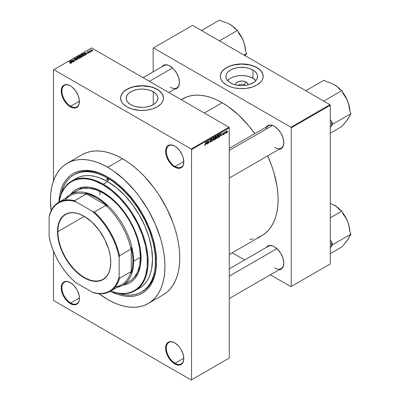 <?xml version="1.0" encoding="UTF-8"?>
<svg xmlns="http://www.w3.org/2000/svg" width="400" height="400" viewBox="0 0 400 400"><rect width="100%" height="100%" fill="white"/><g stroke="black" fill="none" stroke-linecap="round" stroke-linejoin="round"><path stroke-width="0.6" d="M174.89 146.195A12.385 7.15 -120 0 0 166.3 151.44A12.385 7.15 -120 0 0 175.055 166.51L174.72 167.095A12.86 7.425 60 0 1 165.625 151.345A12.86 7.425 60 0 1 174.72 146.095L171.24 144.885L169.665 144.95L167.16 146.395L165.8 149.4L165.8 153.495L167.16 158.065L169.665 162.41L171.24 164.285L174.72 167.095L178.2 168.305L179.77 168.24L182.28 166.795L183.12 165.465L183.81 161.845L183.12 157.425L182.28 155.125L179.77 150.78L176.495 147.32L174.72 146.095A12.86 7.425 60 0 1 183.81 161.845A12.86 7.425 60 0 1 174.72 167.095L175.055 166.51A12.385 7.15 60 0 1 166.965 155.6A12.385 7.15 60 0 1 168.865 145.675A12.385 7.15 60 0 1 174.89 146.195M174.89 342.965A12.385 7.15 -120 0 0 166.3 348.21A12.385 7.15 -120 0 0 175.055 363.28L174.72 363.86A12.86 7.425 60 0 1 165.625 348.115A12.86 7.425 60 0 1 174.72 342.865L171.24 341.655L168.29 342.225L167.16 343.165L165.8 346.165L165.8 350.26L167.16 354.83L168.29 357.075L171.24 361.055L172.945 362.635L176.495 364.685L179.77 365.01L181.15 364.5L183.12 362.23L183.81 358.61L183.12 354.195L181.15 349.65L179.77 347.55L178.2 345.67L174.72 342.865A12.86 7.425 60 0 1 183.81 358.61A12.86 7.425 60 0 1 174.72 363.86L175.055 363.28A12.385 7.15 60 0 1 166.965 352.365A12.385 7.15 60 0 1 168.865 342.445A12.385 7.15 60 0 1 174.89 342.965M70.49 282.69A12.385 7.15 -120 0 0 61.9 287.935A12.385 7.15 -120 0 0 70.655 303.005L70.32 303.59A12.86 7.425 60 0 1 61.23 287.84A12.86 7.425 60 0 1 70.32 282.59L66.84 281.38L63.89 281.95L62.76 282.89L61.4 285.89L61.4 289.99L62.76 294.555L63.89 296.8L66.84 300.78L70.32 303.59L73.8 304.8L75.37 304.735L76.75 304.225L78.72 301.955L79.24 300.285L79.24 296.19L77.88 291.62L76.75 289.375L73.8 285.395L70.32 282.59A12.86 7.425 60 0 1 79.415 298.34A12.86 7.425 60 0 1 70.32 303.59L70.655 303.005A12.385 7.15 60 0 1 62.57 292.095A12.385 7.15 60 0 1 64.465 282.17A12.385 7.15 60 0 1 70.49 282.69M70.49 85.92A12.385 7.15 -120 0 0 61.9 91.17A12.385 7.15 -120 0 0 70.655 106.235L70.32 106.82A12.86 7.425 60 0 1 61.23 91.07A12.86 7.425 60 0 1 70.32 85.82L66.84 84.61L63.89 85.185L62.76 86.125L61.4 89.125L61.4 93.22L62.76 97.79L63.89 100.035L66.84 104.01L68.545 105.595L72.095 107.645L75.37 107.965L77.88 106.52L78.72 105.19L79.24 103.52L79.24 99.42L77.88 94.855L75.37 90.505L72.095 87.045L70.32 85.82A12.86 7.425 60 0 1 79.415 101.57A12.86 7.425 60 0 1 70.32 106.82L70.655 106.235A12.385 7.15 60 0 1 62.57 95.325A12.385 7.15 60 0 1 64.465 85.405A12.385 7.15 60 0 1 70.49 85.92M244.095 84.72A3.335 1.925 0 0 0 238.61 85.41A3.335 1.925 180 0 1 244.095 84.72L244.095 85.49L244.095 84.72A3.335 1.925 180 0 1 244.86 85.41A3.335 1.925 0 0 0 244.095 84.72L246.21 82.11L244.095 84.72M235.415 84.83A6.325 3.65 180 0 1 239.205 81.345A6.325 3.65 180 0 1 246.21 82.11L247.58 83.295L248.055 84.83A6.325 3.65 180 0 0 246.21 82.11L242.97 81.115L239.315 81.32L236.475 82.665L235.535 83.98L235.415 84.83M252.93 78.23A15.83 9.14 0 0 0 227.605 80.57L229.5 78.895L231.695 77.63L235.68 76.25L238.645 75.73L241.735 75.555L246.33 75.95L249.2 76.635L252.93 78.23L252.93 69.985L252.93 78.23A15.83 9.14 0 0 1 255.865 80.57L252.93 78.23M230.54 82.915A15.83 9.14 180 0 1 225.905 76.45A15.83 9.14 180 0 1 235.68 68.005A15.83 9.14 180 0 1 252.93 69.985L254.9 71.37L256.885 73.795L257.49 75.555L257.265 78.235L256.36 79.95L253.975 82.25L249.2 84.51L244.825 85.415L241.735 85.59L235.68 84.895L232.94 84.05L229.5 82.25L227.11 79.95L226.21 78.235L225.98 75.555L226.585 73.795L227.775 72.14L230.54 69.985L234.275 68.39L238.645 67.485L244.825 67.485L249.2 68.39L252.93 69.985A15.83 9.14 180 0 1 257.565 76.45A15.83 9.14 180 0 1 247.795 84.895A15.83 9.14 180 0 1 230.54 82.915M263.165 76.37A21.43 12.375 0 0 0 256.89 67.7L256.89 67.545A21.43 12.375 180 0 1 263.17 76.295A21.43 12.375 180 0 1 249.935 87.725A21.43 12.375 180 0 1 226.58 85.045L229.83 86.585L233.535 87.725L239.635 88.61L245.915 88.43L251.84 87.205L256.89 85.045L260.635 82.13L262.245 79.885L263.065 77.505L262.755 73.88L260.635 70.46L258.305 68.445L255.33 66.73L251.84 65.38L245.915 64.16L241.735 63.92L237.555 64.16L231.635 65.38L226.58 67.545L223.915 69.42L221.935 71.56L220.405 75.08L220.405 77.505L221.225 79.885L222.835 82.13L226.58 85.045A21.43 12.375 180 0 1 220.305 76.295A21.43 12.375 180 0 1 233.535 64.865A21.43 12.375 180 0 1 256.89 67.545L256.89 67.7A21.43 12.375 0 0 0 233.595 65.005A21.43 12.375 0 0 0 220.305 76.37M130.86 104.69A15.83 9.14 180 0 1 126.22 98.225A15.83 9.14 180 0 1 135.995 89.78A15.83 9.14 180 0 1 153.245 91.765L153.245 104.69L149.515 106.285L145.14 107.19L142.05 107.365L135.995 106.67L133.255 105.825L129.815 104.025L127.425 101.725L126.525 100.01L126.295 97.33L127.425 94.73L128.89 93.15L132.01 91.16L135.995 89.78L138.965 89.26L142.05 89.085L146.65 89.48L150.845 90.625L154.29 92.43L156.68 94.73L157.58 96.445L157.885 98.225L157.2 100.88L156.015 102.535L153.245 104.69L153.245 91.765A15.83 9.14 180 0 1 157.885 98.225A15.83 9.14 180 0 1 148.11 106.67A15.83 9.14 180 0 1 130.86 104.69M163.485 98.15A21.43 12.375 0 0 0 157.205 89.475L157.205 89.32A21.43 12.375 180 0 1 163.485 98.07A21.43 12.375 180 0 1 150.255 109.5A21.43 12.375 180 0 1 126.9 106.82L131.95 108.985L139.95 110.385L146.235 110.205L152.155 108.985L157.205 106.82L160.955 103.905L162.56 101.66L163.38 99.285L163.07 95.655L161.855 93.335L158.62 90.22L153.96 87.78L150.255 86.64L142.05 85.695L135.83 86.23L131.95 87.16L128.455 88.505L124.23 91.195L122.25 93.335L121.03 95.655L120.62 98.07L121.545 101.66L123.15 103.905L126.9 106.82A21.43 12.375 180 0 1 120.62 98.07A21.43 12.375 180 0 1 133.85 86.64A21.43 12.375 180 0 1 157.205 89.32L157.205 89.475A21.43 12.375 0 0 0 133.915 86.78A21.43 12.375 0 0 0 120.62 98.15M229.275 148.36L268.275 125.84A12.86 7.425 60 0 1 274.54 126.385A12.86 7.425 -120 0 0 265.905 129.265M274.37 126.285L272.53 125.43L269.13 125.095L267.7 125.625L266.175 127.055A13.335 7.7 60 0 1 274.37 126.285L274.37 126.285A13.335 7.7 60 0 1 283.8 142.615L283.08 138.035L281.035 133.32L277.975 129.195L274.37 126.285M170.04 66.05L168.2 65.195L164.8 64.86L163.37 65.39L161.84 66.82A13.335 7.7 60 0 1 170.04 66.05L170.04 66.05A13.335 7.7 60 0 1 179.465 82.38L178.75 77.8L176.705 73.085L173.645 68.96L170.04 66.05M274.37 246.755L272.53 245.9L269.13 245.565L267.7 246.095L266.175 247.525A13.335 7.7 60 0 1 274.37 246.755L274.37 246.755A13.335 7.7 60 0 1 283.8 263.085L283.08 258.505L281.035 253.795L277.975 249.665L274.37 246.755M79.405 101.185L70.655 106.235L79.405 101.185M79.405 297.955L70.655 303.005L79.405 297.955M183.805 358.225L175.055 363.28L183.805 358.225M183.805 161.46L175.055 166.51L183.805 161.46M73.885 174.83A67.63 39.045 60 0 1 107.7 178.175L103.015 175.735L98.37 173.85L93.82 172.54L89.4 171.815L85.16 171.685L81.135 172.145L77.365 173.195L73.885 174.83L70.735 177.025L67.94 179.76L65.525 183.015L63.52 186.755L60.995 194.575A67.63 39.045 60 0 1 73.885 174.83L74.9 174.245A67.63 39.045 60 0 1 108.21 177.305A67.63 39.045 -120 0 0 74.395 174.545M107.7 177.01L117.23 183.595L126.39 192.09L134.83 202.175L142.23 213.46L148.305 225.51L152.815 237.865L155.595 250.045L156.535 261.59L155.595 272.05L154.43 276.745L152.815 281.02L150.765 284.84L148.305 288.165L145.45 290.96L142.23 293.205L138.68 294.87L134.83 295.945L130.72 296.415L126.39 296.28L121.875 295.54L117.23 294.2L110.38 291.245A69.06 39.87 60 0 0 156.535 261.59A69.06 39.87 60 0 0 107.7 177.01L107.7 177.01A69.06 39.87 60 0 0 58.945 202.155L59.81 194.745L60.975 190.05L62.585 185.77L64.635 181.955L67.1 178.63L69.955 175.835L73.175 173.59L76.725 171.925L80.57 170.85L84.685 170.38L89.015 170.515L93.525 171.255L98.175 172.595L107.7 177.01M82.035 154.725A80.965 46.745 -120 0 1 122.52 158.735L128.13 162.29L133.69 166.455L139.14 171.175L144.43 176.415L154.325 188.24L158.84 194.71L166.775 208.455L173.01 222.83L175.41 230.08L177.305 237.28L178.67 244.365L179.495 251.255L179.77 257.895L179.495 264.215L178.67 270.155L177.305 275.66L175.41 280.675L173.01 285.155L170.12 289.05L166.775 292.33L163 294.96A80.965 46.745 -120 0 0 175.41 230.08A80.965 46.745 -120 0 0 122.52 158.735L107.7 167.29A80.965 46.745 60 0 1 160.595 238.635A80.965 46.745 60 0 1 148.185 303.515A80.965 46.745 60 0 1 107.7 299.505A80.965 46.745 60 0 1 98.985 293.7L107.7 299.505L113.315 302.425L118.87 304.685L124.32 306.255L129.61 307.12L134.69 307.28L139.51 306.725L144.02 305.47L148.185 303.515L151.955 300.885L155.305 297.605L158.19 293.71L160.595 289.23L162.485 284.215L163.85 278.71L164.675 272.77L164.95 266.45L164.675 259.81L163.85 252.92L162.485 245.835L160.595 238.635L155.305 224.15L148.185 210.025L139.51 196.795L134.69 190.675L124.32 179.73L113.315 170.845L107.7 167.29L122.52 158.735L116.91 155.81L111.35 153.555L105.9 151.985L100.61 151.115L95.53 150.96L90.715 151.51L86.2 152.77L82.035 154.725L67.22 163.28A80.965 46.745 60 0 1 107.7 167.29L102.09 164.365L96.535 162.11L91.085 160.54L85.795 159.67L80.715 159.515L75.895 160.065L71.38 161.325L67.22 163.28L63.445 165.91L60.1 169.185L57.21 173.085L54.81 177.56L52.915 182.575L51.55 188.08L50.725 194.025L50.45 200.345L51.12 210.79A80.965 46.745 60 0 1 67.22 163.28M181.2 99.675L182.675 98.82A79.06 45.645 -120 0 1 222.205 102.74L227.685 106.21L238.43 114.885L248.555 125.575L254.775 133.635A79.06 45.645 -120 0 0 222.205 102.74L204.355 113.04L222.205 102.74L216.725 99.885L211.295 97.68L205.975 96.15L200.81 95.3L195.85 95.145L191.145 95.685L186.74 96.915L181.25 99.705M257.67 237.665L261.735 235.76A79.06 45.645 -120 0 0 267.635 155.905L271.505 165.325L273.85 172.405L277.035 186.35L277.84 193.085L278.105 199.565L277.84 205.735L277.035 211.54L275.7 216.915L273.85 221.81L271.505 226.185L268.685 229.99L265.415 233.19L261.735 235.76L229.275 254.495M229.275 268.83L268.275 246.31A12.86 7.425 60 0 1 274.54 246.855M143.07 77.66L163.945 65.605A12.86 7.425 60 0 1 170.21 66.15M229.275 358.03L229.275 127.82L191.555 149.595L191.555 379.805L229.275 358.03L191.22 380L53.82 300.67L53.48 300.09L53.48 251.2L53.48 300.09L53.82 300.67L191.22 380L229.275 358.03L229.275 127.82L228.94 127.235L191.22 149.01L53.82 69.685L91.535 47.905L228.94 127.235L229.275 127.82L191.555 149.595L191.555 379.805L229.275 358.03M225.665 133.015L225.45 133.53L225.665 133.015M225.205 132.045L224.59 134.025L224.59 132.045L224.805 132.235L225.265 131.725L224.805 132.235L224.59 132.045L224.59 134.025L225.205 132.045L224.93 131.885L225.205 132.045M224.195 133.865L223.98 134.375L224.195 133.865M223.395 133.3L223.175 133.11L222.85 133.585L223.555 133.645L223.57 134.365L222.75 134.94L222.6 134.57L223.075 134.645L223.425 134.205L222.67 133.91L222.925 133.005L223.57 132.94L223.395 133.3L223.61 133.14L223.115 132.86L222.63 133.705L223.43 134.14L223.14 134.615L222.6 134.57L223.125 134.905L222.605 134.605L223.125 134.905L223.64 133.965L222.915 133.665L223.12 133.14L223.395 133.3L223.125 133.14M220.655 135.485L221.12 133.305L221.805 135.63L221.58 135.76L221.395 135.055L220.655 135.485L221.395 135.055L221.58 135.76L221.805 135.63L221.12 133.305L220.655 135.485M217.55 138.125L216.88 137.975L216.755 136.74L217.16 135.695L217.935 135.245L218.34 135.805L218.22 137.21L217.55 138.125L218.165 137.355L218.375 136.255L217.55 135.33L216.725 137.24L216.935 138.05L217.55 138.125L216.765 137.67L217.55 138.125L216.935 138.05M214.03 140.155L213.36 140.01L213.235 138.775L213.74 137.6L214.415 137.28L214.82 137.84L214.7 139.245L214.03 140.155L214.645 139.385L214.855 138.285L214.03 137.365L213.2 139.275L213.415 140.085L214.03 140.155L213.245 139.705L214.03 140.155L213.415 140.085M205.58 144.125L205.16 145.275L204.785 145.345L204.63 144.82L204.845 144.575L205.03 145.02L205.32 144.705L205.58 142.275L205.58 144.125L205.365 142.4L205.335 144.65L205.105 144.99L204.63 144.735L204.76 145.315L205.095 145.315L205.58 144.125M206.205 143.825L206.67 141.645L207.355 143.975L207.13 144.105L206.945 143.4L206.205 143.825L206.945 143.4L207.13 144.105L207.355 143.975L206.67 141.645L206.205 143.825M207.815 141.53L207.6 143.835L207.6 141.11L207.83 140.98L208.73 142.64L208.945 140.335L208.945 143.055L208.715 143.19L207.815 141.53L208.715 143.19L208.945 143.055L208.945 140.335L208.73 142.64L207.83 140.98L207.6 141.11L207.815 143.71L207.815 141.53M211.06 139.925L210.635 139.64L210.235 140.38L211.26 140.585L211.235 141.425L210.735 142.055L210.135 142.13L209.955 141.59L210.58 141.82L211.12 141.1L210.055 140.67L210.385 139.52L210.89 139.23L211.23 139.485L211.06 139.925L211.275 139.765L210.63 139.325L210.02 140.425L211.12 141.05L210.685 141.77L209.955 141.59L210.665 142.095L209.96 141.69L210.665 142.095L211.335 140.92L211.01 140.46L210.3 140.55L210.635 139.64L211.06 139.925L210.635 139.64M213.06 137.96L212.175 141.19L211.54 138.835L211.765 138.705L212.27 140.82L213.06 137.96L212.27 140.82L211.765 138.705L211.54 138.835L212.385 141.07L212.1 140.905L212.385 141.07L213.06 137.96M215.83 136.36L216.38 136.46L216.44 138.24L215.16 139.465L215.16 136.745L215.83 136.36L215.16 136.745L215.16 139.465L215.825 139.085L215.55 138.925L215.825 139.085L216.48 137.91L216.185 137.41L216.415 136.705L215.83 136.36L216.415 136.705M219.285 134.365L219.965 134.405L220.09 135.715L219.705 136.74L218.68 137.435L218.68 134.71L219.285 134.365L218.68 134.71L218.68 137.435L219.31 137.07L219.035 136.91L219.31 137.07L220.12 135.225L219.62 134.22L219.285 134.365M227.165 131.53L226.855 132.655L226.17 132.93L225.975 132.06L226.285 131.13L226.845 130.8L227.14 131.205L227.165 131.53L226.565 130.87L225.97 132.24L226.565 132.92L225.995 132.59L226.565 132.92L227.165 131.53L226.925 131.39L227.165 131.53M227.685 131.85L227.47 132.36L227.685 131.85M53.48 69.88L53.48 180.87L53.48 69.88L53.82 69.685L191.22 149.01L191.555 149.595L191.22 149.01L228.94 127.235L91.535 47.905L53.48 69.88M91.63 51.355L91.08 51.285L91.63 51.355M90.16 52.2L89.61 52.13L90.16 52.2M86.435 54.355L85.915 53.84L86.655 53.41L87.77 53.58L84.505 52.745L86.21 54.48L86.435 54.355L85.915 53.84L86.655 53.41L87.77 53.58L84.505 52.745L86.435 54.355M81.13 54.66L81.13 55.565L81.13 54.66L81.54 55.855L82.825 56.22L83.805 55.795L83.56 55.16L82.435 54.575L81.18 54.63L80.9 55.29L82.275 56.145L83.545 56.055L83.8 55.495L83.165 54.88L81.13 54.66L80.845 55.065M77.61 56.69L77.61 57.6L77.61 56.69L78.02 57.885L79.17 58.245L80.185 57.97L80.14 57.3L78.915 56.61L77.715 56.635L77.38 57.325L78.755 58.18L80.025 58.09L80.28 57.525L79.645 56.915L77.61 56.69L77.32 57.095M76.665 60.03L76.65 59.25L76.65 60.04L76.65 59.25L74.465 59.48L74.49 58.81L75.555 58.69L74.205 58.655L74.205 59.36L74.205 58.655L74.24 59.38L76.44 59.375L76.405 60.14L76.405 59.86L75.16 59.98L76.665 60.03L76.96 59.64L76.46 59.16L74.335 59.16L75.41 58.62L74.005 58.82L74.51 59.495L76.515 59.425L76.295 59.915L75.34 59.84L75.495 60.125L76.5 60.11L76.96 59.655M71.985 62.695L71.465 62.18L72.205 61.755L73.32 61.925L70.055 61.09L71.76 62.825L71.985 62.695L71.465 62.18L72.205 61.755L73.32 61.925L70.28 60.96L70.055 61.09L71.76 62.825L71.985 62.695M71.09 63.245L70.79 62.51L68.975 61.71L70.875 62.845L70.825 63.34L70.825 63.08L69.89 63.09L70.86 63.335L71.23 62.855L69.19 61.59L70.915 62.905L69.89 63.09L70.59 63.345L71.28 63M73.78 61.66L71.895 60.57L74.915 61.005L72.555 59.645L74.23 60.86L71.21 60.42L73.565 61.78L71.895 60.57L74.685 61.14L72.555 59.645L74.23 60.86L71.21 60.42L73.78 61.66M78.35 59.02L76.67 57.27L76.445 57.4L77.96 58.93L75.15 58.145L78.145 59.14L76.67 57.27L76.445 57.4L77.96 58.93L75.15 58.145L78.35 59.02M81.79 57.035L81.75 56.255L81.75 57.055L81.75 56.255L80.88 56.305L80.62 55.675L80.62 56.44L80.62 55.675L78.77 56.055L81.13 57.415L82.065 56.805L81.82 56.295L80.025 55.515L78.77 56.055L81.13 57.415L82.105 56.68M85.275 55.02L85.535 54.415L84.335 53.605L83.275 53.505L82.29 54.025L84.65 55.385L85.605 54.63L84.895 53.865L83.275 53.505L82.29 54.025L84.65 55.385L85.275 55.02M89.12 52.835L89.32 52.44L88.865 52.12L87.48 52.205L88.21 51.765L87.115 52.1L87.715 52.495L88.915 52.365L88.855 52.705L88.045 52.82L88.585 52.96L89.12 52.835L89.085 52.22L87.52 52.235L88.32 51.815L87.335 51.815L87.34 52.38L88.915 52.365L88.89 52.685L88.045 52.82L89.12 52.835L89.085 52.22M90.77 51.85L89.545 51.08L89.575 50.63L88.845 50.985L90.555 51.975L89.575 51.11L89.575 50.63L88.845 50.985L90.77 51.85M92.56 50.85L92.255 49.985L92.255 50.245L90.785 49.825L90.785 50.485L90.785 49.825L91.08 50.68L92.56 50.85L92.735 50.39L92.1 49.9L90.66 49.92L90.735 50.435L91.58 50.905L92.395 50.925L92.775 50.55M142.02 291.665A67.63 39.045 -120 0 0 156.53 261A67.63 39.045 60 0 1 142.525 291.38L141.515 291.965A67.63 39.045 60 0 1 117.97 293.255L126 294.98L130.245 295.11L134.27 294.65L138.04 293.595L141.515 291.965L144.67 289.77L147.465 287.03L149.875 283.775L151.885 280.035L153.465 275.845L154.605 271.25L155.295 266.285L155.295 255.46L153.465 243.79L149.875 231.715L144.67 219.71L138.04 208.225L130.245 197.71L121.585 188.57L112.39 181.15L107.7 178.175L108.7 177.6L107.7 178.175A67.63 39.045 60 0 1 151.885 237.775A67.63 39.045 60 0 1 141.515 291.965M153.165 48.1L153.165 71.83L153.165 48.1L192.57 25.355L329.97 104.68L290.905 127.235L153.5 47.91L290.905 127.235L291.24 127.82L291.24 286.48L330.305 263.925L330.305 105.265L291.24 127.82L291.24 286.48L290.905 286.67L270.355 274.81L290.905 286.67L330.305 263.925L290.905 286.67L330.305 263.925L330.305 105.265L329.97 104.68L330.305 105.265L291.24 127.82L290.905 127.235L329.97 104.68L192.57 25.355L153.165 48.1M244.635 259.96L232.225 252.795L244.635 259.96M279.03 269.8L281.035 269.19L282.21 268.22L283.08 266.84L283.8 263.085A13.335 7.7 60 0 1 279.03 269.8M174.7 89.095L176.705 88.485L177.88 87.51L178.75 86.135L179.465 82.38A13.335 7.7 60 0 1 174.7 89.095M279.03 149.33L281.035 148.72L282.21 147.745L283.08 146.37L283.8 142.615A13.335 7.7 60 0 1 279.03 149.33M249.77 239.365L253.26 238.895M283.795 142.42A12.86 7.425 60 0 1 281.135 148.115A12.86 7.425 60 0 1 274.705 147.475A12.86 7.425 -120 0 0 283.795 142.42M179.465 82.185A12.86 7.425 60 0 1 176.805 87.88A12.86 7.425 60 0 1 170.375 87.24A12.86 7.425 -120 0 0 179.465 82.185M283.795 262.89A12.86 7.425 60 0 1 281.135 268.585A12.86 7.425 60 0 1 274.705 267.95A12.86 7.425 -120 0 0 283.795 262.89M183.81 161.645A12.385 7.15 60 0 1 181.245 167.125A12.385 7.15 60 0 1 175.055 166.51A12.385 7.15 -120 0 0 183.81 161.645M183.81 358.415A12.385 7.15 60 0 1 181.245 363.89A12.385 7.15 60 0 1 175.055 363.28A12.385 7.15 -120 0 0 183.81 358.415M79.41 298.14A12.385 7.15 60 0 1 76.85 303.62A12.385 7.15 60 0 1 70.655 303.005A12.385 7.15 -120 0 0 79.41 298.14M79.41 101.375A12.385 7.15 60 0 1 76.85 106.85A12.385 7.15 60 0 1 70.655 106.235A12.385 7.15 -120 0 0 79.41 101.375M163.485 98.225L163.07 95.81L161.855 93.49L159.87 91.35L157.205 89.475L153.96 87.94L150.255 86.795L142.05 85.855L133.85 86.795L130.145 87.94L126.9 89.475L124.23 91.35L122.25 93.49L121.03 95.81L120.62 98.225M263.17 76.45L262.755 74.035L261.535 71.715L259.555 69.575L256.89 67.7L253.645 66.16L249.935 65.02L241.735 64.075L233.535 65.02L229.83 66.16L226.58 67.7L223.915 69.575L221.935 71.715L220.715 74.035L220.305 76.45M70.28 61.315L70.28 60.96L70.28 61.315M71.465 62.525L71.465 62.18L71.465 62.525M71.26 61.98L70.43 61.155L70.43 61.47L70.43 61.155L71.86 61.635L71.26 62.32L70.43 61.155L71.86 61.635L71.26 61.98M71.435 60.555L71.435 60.29L71.435 60.555M76.44 59.375L76.405 59.86M74.205 58.655L74.24 59.38M74.465 59.26L74.49 58.81M76.67 57.63L76.67 57.27L76.67 57.63M79.645 57.175L79.645 56.915L79.645 57.175M80.28 57.835L80.28 57.525L80.28 57.835M80.025 58.09L80.28 57.525M78.24 57.765L77.885 56.85L78.8 56.78L79.425 57.035L79.75 58.2L79.75 57.93L78.24 58L77.67 57.145L78.32 56.73L79.955 57.58L79.375 58.045L78.24 57.765M79.96 58.125L79.96 57.625L79.75 57.93M80.88 56.09L80.62 55.675M79.965 56.495L79.26 56.09L80.445 55.82L80.57 56.465L80.57 56.12L79.965 56.745L79.26 56.09L80.445 55.82L80.57 56.12L79.965 56.495M81.065 57.135L80.24 56.655L81.54 56.38L81.715 57.08L81.715 56.725L81.065 57.38L80.24 56.655L81.54 56.38L81.715 56.725L81.065 57.135M80.445 55.82L80.57 56.12M83.165 55.145L83.165 54.88L83.165 55.145M83.8 55.805L83.8 55.495L83.8 55.805M83.545 56.055L83.8 55.495M81.76 55.73L81.405 54.815L82.32 54.745L82.945 55L83.27 55.895L83.27 56.17L83.27 55.895L81.76 55.965L81.19 55.11L81.72 54.71L82.805 54.925L83.475 55.545L82.895 56.01L81.76 55.73M81.19 55.615L81.405 54.815M82.89 53.995L82.89 53.675L82.89 53.995M83.275 53.78L83.275 53.505L83.275 53.78M84.895 54.125L84.895 53.865L84.895 54.125M84.585 55.1L82.78 54.06L83.515 53.69L84.68 53.985L85.17 54.37L84.975 55.195L84.975 54.88L84.585 55.35L82.78 54.06L83.675 53.675L84.68 53.985L85.17 54.37L84.585 55.1M84.73 52.975L84.73 52.615L84.73 52.975M85.915 54.185L85.915 53.84L85.915 54.185M85.71 53.64L84.88 52.81L84.88 53.125L84.88 52.81L86.31 53.295L85.71 53.975L84.88 52.81L86.31 53.295L85.71 53.64M88.915 52.365L88.89 52.685M87.335 51.815L87.34 52.38M87.52 52.235L87.59 51.955M88.075 52.46L88.075 52.19L88.075 52.46M89.28 50.695L89.33 51.015M90.785 49.825L90.575 50.125M91.29 50.56L91.025 49.97L92.055 50.115L92.325 50.705L91.29 50.795L90.91 50.16L91.285 49.895L92.44 50.555L91.29 50.56M77.67 57.65L77.885 56.85M81.54 56.38L81.715 56.725M83.48 56.09L83.48 55.595L83.27 55.895M85.17 54.37L84.975 54.88M90.905 50.575L91.025 49.97M205.105 144.99L204.845 144.575M204.655 145.06L205.095 145.315L204.655 145.06M204.76 145.315L205.095 145.315M207.05 143.8L207.355 143.975L207.05 143.8M206.67 143.24L206.945 143.4L206.67 143.24M206.275 143.465L206.42 141.895L206.87 143.12L206.11 143.37L206.87 143.12L206.575 141.985L206.275 143.465M208.275 142.375L208.73 142.64L208.275 142.375M208.505 142.8L208.945 143.055L208.505 142.8M210.18 142.16L210.665 142.095M210.685 141.77L210.17 141.43M210.02 140.425L211.12 141.05M211.075 139.265L210.63 139.325M210.57 139.36L211.275 139.765L210.57 139.36M210.02 140.385L210.3 140.55L210.02 140.385M210.655 140.53L211.335 140.92L210.3 140.55M211.335 140.92L211.01 140.46M211.935 140.295L212.185 140.44L211.935 140.295M214.52 137.32L214.03 137.365M214.03 137.68L214.55 137.84L213.8 137.875L213.415 139.155L214.03 137.68L213.795 137.545L214.55 137.84L214.64 138.4L214.025 139.84L213.665 139.87L214.025 139.84L213.21 139.035L213.685 139.88L213.23 139.615M215.75 136.725L215.375 136.94L215.375 137.75L216.185 137.41L216.205 136.875L215.375 137.75L215.16 136.815L215.75 136.725L215.475 136.565L216.205 136.875L216.04 136.595L215.75 136.725L216.205 136.875M215.79 137.51L216.48 137.91L215.79 137.51M215.8 137.825L215.375 138.07L215.375 139.025L215.16 137.945L215.8 137.825L215.525 137.665L216.265 138.035L215.375 139.025L216.22 138.325L216.14 137.73L215.8 137.825L216.265 138.035M218.04 135.285L217.55 135.33M217.555 135.645L218.07 135.805L217.64 135.605L217.135 136.125L217.065 137.725L217.55 137.805L216.73 137L217.555 135.645L217.315 135.51L218.07 135.805L218.16 136.37L217.55 137.805L216.75 137.585M219.58 134.565L218.895 134.905L218.895 136.99L218.68 134.785L219.58 134.565L219.26 134.38L219.685 134.59L219.82 136.06L219.28 136.77L218.68 136.87L219.455 136.655L219.845 135.97L219.835 134.785L219.29 134.36M221.5 135.455L221.805 135.63L221.5 135.455M221.12 134.895L221.395 135.055L221.12 134.895M220.725 135.125L220.87 133.555L221.325 134.78L220.56 135.03L221.325 134.78L221.025 133.645L220.725 135.125M222.6 134.57L223.125 134.905M223.14 134.615L222.815 134.41M222.64 133.57L223.375 133.99L222.64 133.57M222.63 133.705L223.16 134.005M223.61 133.14L223.12 132.855M223.64 133.965L223.16 133.635M224.59 132.3L224.845 132.445L224.59 132.3M226.205 132.955L226.565 132.92M226.93 130.835L226.565 130.87M226.56 131.155L226.195 132.345L226.38 132.665L226.72 132.5L226.825 131.165L226.56 131.155L226.95 131.67L226.57 132.63L225.98 131.995L226.36 131.035L226.785 131.135L226.455 130.945M226.57 132.63L225.975 132.435M214.025 139.84L214.58 138.97L214.55 137.84M217.55 137.805L218.1 136.94L218.07 135.805M107.7 180.51L108.545 180.025L108.295 180.57A1.19 0.685 60 0 1 107.7 180.51L106.86 179.05L107.105 178.505L107.7 178.565A1.19 0.685 60 0 1 108.48 179.615A1.19 0.685 60 0 1 108.295 180.57L107.7 180.51A1.19 0.685 60 0 1 106.925 179.46A1.19 0.685 60 0 1 107.105 178.505A1.19 0.685 60 0 1 107.7 178.565L108.545 180.025L107.7 180.51M127.465 283.83L123.36 284.85A53.82 31.07 -120 0 0 130.065 282.63M102.985 192.175A53.82 31.07 60 0 1 138.145 239.6A53.82 31.07 60 0 1 129.895 282.725A53.82 31.07 60 0 1 123.02 285.045L127.13 284.025L129.895 282.725L132.405 280.98L134.63 278.8L138.145 273.235L140.31 266.24L140.86 262.29L140.86 253.675L139.405 244.39L136.55 234.78L132.405 225.225L127.13 216.09L120.925 207.72L114.035 200.445L106.715 194.54L99.255 190.235L91.94 187.69L88.425 187.115L81.845 187.375L78.845 188.215L76.08 189.51A53.82 31.07 60 0 1 102.985 192.175M103.325 184.205A63.345 36.57 -120 0 0 59.12 202.05A63.345 36.57 60 0 1 71.65 181.07A63.345 36.57 60 0 1 103.325 184.205L107.7 181.675A63.345 36.57 -120 0 0 76.03 178.54L79.285 177.01L82.82 176.025L86.59 175.595L90.56 175.72L94.7 176.4L98.965 177.625L107.7 181.675L116.44 187.715L124.84 195.51L132.585 204.76L139.375 215.11L144.945 226.165L149.085 237.495L151.63 248.67L152.49 259.255L151.63 268.85L150.565 273.155L149.085 277.08L147.205 280.585L144.945 283.63L142.325 286.195L139.375 288.255A63.345 36.57 -120 0 0 149.085 237.495A63.345 36.57 -120 0 0 107.7 181.675L103.325 184.205A63.345 36.57 60 0 1 144.705 240.025A63.345 36.57 60 0 1 134.995 290.78A63.345 36.57 60 0 1 110.56 291.14A63.345 36.57 -120 0 0 147.965 257.51A63.345 36.57 -120 0 0 103.325 184.205L102.985 184.79L103.325 184.205M59.195 202.01A62.865 36.295 60 0 1 102.985 184.79L94.315 180.765L90.085 179.55L85.975 178.875L82.03 178.75L78.29 179.18L74.785 180.16L71.555 181.675L68.625 183.715L66.025 186.26L63.78 189.285L61.915 192.765L60.45 196.66L59.195 202.01M74.69 192.255L77.13 190.555A52.39 30.245 60 0 1 103.325 193.15A52.39 30.245 60 0 1 137.55 239.315A52.39 30.245 60 0 1 129.52 281.295L122.785 285.185A52.39 30.245 60 0 1 117.335 287.23A52.39 30.245 -120 0 0 133.635 261.2L132.96 261.2A51.915 29.97 60 0 1 131.275 272.92L130.94 271.745A51.435 29.695 60 0 1 115.26 286.935M99.795 195.185L99.975 191.095M137.11 289.385A63.345 36.57 -120 0 0 139.375 288.255L134.995 290.78M110.63 291.1L115.89 292.69L120 293.365L123.94 293.485L127.685 293.055L131.19 292.08L134.42 290.565L137.35 288.52L139.95 285.975L142.19 282.95L144.055 279.475L145.525 275.58L147.225 266.69L147.225 256.63L145.525 245.78L142.19 234.555L137.35 223.395L131.19 212.72L127.685 207.7L120 198.515L111.66 190.78L102.985 184.79A62.865 36.295 60 0 1 147.275 257.26A62.865 36.295 60 0 1 110.63 291.1M70.635 194.305L73.57 191.26L76.08 189.51A53.82 31.07 60 0 0 70.635 194.305M73.905 191.065L70.97 194.11A53.82 31.07 -120 0 1 76.245 189.415M77.13 190.555L79.825 189.29L82.745 188.475L89.145 188.22L96.095 189.8L103.325 193.15L110.55 198.145L117.5 204.59L123.905 212.24L129.52 220.8L134.125 229.945L137.55 239.315L139.655 248.555L140.37 257.31L139.655 265.245L137.55 272.055L134.125 277.47L131.96 279.595L129.52 281.295M334.215 84.575L334.315 84.635A21.96 12.68 -120 0 1 340.64 89.84L338.33 87.565L334.315 84.635L330.6 82.9L326.36 81.595L324 80.235L305.815 90.735L308.175 92.095A23.865 13.78 -120 0 0 308.17 92.095L305.815 90.735L324 80.235L326.36 81.595L330.6 82.9L334.315 84.635L337.325 86.79L339.575 89.225L341.93 90.585L323.745 101.09L341.93 90.585L343.11 93.625L346.815 99.22L348.515 103.6L349.715 110.655L350.895 113.69L332.71 124.19L331.53 121.15L331.53 125.87L330.165 127.34L332.71 124.19L350.895 113.69L347.76 119.29L341.93 126.445L330.305 133.16L341.93 126.445L346.82 120.55L348.66 117.705M334.27 84.605A21.96 12.68 -120 0 1 334.315 84.635L337.325 86.79L339.575 89.225L341.93 90.585L343.11 93.625L345.715 97.23L347.76 101.36A21.96 12.68 -120 0 1 349.835 110.955L349.31 106.58L347.76 101.36L349.08 105.895L349.715 110.655L350.895 113.69L348.52 118.135L346.63 120.59M331.53 121.15L330.17 119.41L331.53 121.15A23.865 13.78 -120 0 1 331.53 125.87L332.71 124.19L331.53 121.15M321.39 99.725L321.39 99.725A23.865 13.78 -120 0 0 321.39 99.725L323.745 101.085L321.39 99.725M347.76 101.36L345.295 96.225L342.5 92.055A21.96 12.68 -120 0 1 347.76 101.36M272.43 125.495L229.275 150.41L272.43 125.495M276.92 248.635L229.275 276.145L276.92 248.635M149.4 81.315L172.59 67.93L149.4 81.315M84.23 216.305A37.385 21.585 -120 0 0 57.895 231.625L57.49 231.625A37.67 21.75 60 0 1 84.13 216.25A37.67 21.75 60 0 1 110.765 262.385L110.255 268.09L108.74 272.985L107.62 275.07L104.72 278.41L101.025 280.54L96.685 281.385L94.32 281.31L89.325 280.175L86.74 279.125L81.515 276.11L76.395 271.98L71.57 266.885L65.29 257.88L61.98 251.31L59.515 244.57L58 237.925L57.49 231.625L57.62 228.685L58 225.92L59.515 221.025L61.98 217.13L65.29 214.38L69.33 212.885L71.57 212.63L76.395 213.105L78.93 213.84L84.13 216.245L91.86 222.035L98.925 229.975L104.72 239.38L108.74 249.445L110.255 256.09L110.765 262.385A37.67 21.75 60 0 1 84.13 277.765A37.67 21.75 60 0 1 57.49 231.625L57.895 231.625A37.385 21.585 60 0 1 65.635 214.51A37.385 21.585 60 0 1 84.23 216.305M84.33 216.365L57.895 231.625L84.33 216.365M65.115 200.08A51.435 29.695 60 0 1 86.11 194.1L85.26 193.22A51.915 29.97 60 0 1 107.24 205.91L101.81 201.32L96.25 197.62L87.955 193.925L85.26 193.22L107.24 205.91L105.72 205.42A51.435 29.695 60 0 1 130.94 249.1L131.275 247.54A51.915 29.97 60 0 1 132.96 261.2L132.535 254.535L131.275 247.54L131.275 272.92L132.535 267.375L132.96 261.2L133.635 261.2A52.39 30.245 -120 0 0 107.435 205.175A52.39 30.245 -120 0 0 65.9 198.14A52.39 30.245 60 0 1 70.395 194.445A52.39 30.245 60 0 1 110.765 208.48A52.39 30.245 60 0 1 133.635 261.2L140.37 257.31L133.635 261.2A52.39 30.245 60 0 1 122.785 285.185M58.745 202.265L70.195 195.655A51.435 29.695 -120 0 1 86.11 194.1L74.66 200.71L75.655 201.675A50.96 29.42 60 0 0 49.105 217L49.44 215.27A51.435 29.695 60 0 1 58.745 202.265A51.435 29.695 60 0 1 74.66 200.71A51.435 29.695 -120 0 0 49.44 215.27L49.105 217L49.105 236.57L50.59 242.86L52.705 249.225L55.405 255.555L58.65 261.72L62.365 267.61L66.495 273.11L70.95 278.125L75.655 282.56L92.6 292.34L94.27 292.915A51.435 29.695 -120 0 0 119.49 278.355L119.15 277.01L119.15 257.445L119.49 255.71L130.94 249.1L131.275 247.54L131.275 272.92L130.94 271.745L119.49 278.355A51.435 29.695 60 0 1 110.185 291.36A51.435 29.695 60 0 1 94.27 292.915L92.6 292.34L97.305 293.34L101.76 293.475L105.89 292.735L109.61 291.14L112.85 288.715L115.55 285.51L117.665 281.585L119.15 277.01L119.15 257.445L117.665 251.155L115.55 244.785L112.85 238.46L109.61 232.295L105.89 226.405L101.76 220.9L97.305 215.89L92.6 211.455L75.655 201.675L74.66 200.71L86.11 194.1L85.26 193.22L107.24 205.91L105.72 205.42L94.27 212.03L92.6 211.455L75.655 201.675L70.95 200.67L66.495 200.54L62.365 201.28L58.65 202.875L55.405 205.295L52.705 208.5L50.59 212.43L49.105 217L49.105 236.57A50.96 29.42 60 0 0 75.655 282.56L92.6 292.34A50.96 29.42 60 0 0 119.15 277.01L119.49 278.355L130.94 271.745A51.435 29.695 -120 0 1 121.635 284.745L110.185 291.36M130.94 249.1A51.435 29.695 -120 0 0 105.72 205.42L94.27 212.03A51.435 29.695 60 0 1 119.49 255.71L130.94 249.1M110.765 262.27A37.385 21.585 60 0 1 103.025 279.27A37.385 21.585 60 0 1 74.215 269.25A37.385 21.585 60 0 1 57.895 231.625A37.385 21.585 -120 0 0 84.28 277.385A37.385 21.585 -120 0 0 110.765 262.27M119.49 255.71A51.435 29.695 -120 0 0 94.27 212.03L92.6 211.455A50.96 29.42 60 0 1 119.15 257.445L119.49 255.71M334.215 205.045L334.315 205.105A21.96 12.68 -120 0 1 340.64 210.31L336.34 206.43L330.305 203.265L335.925 206.145L339.575 209.695L341.93 211.06L330.305 217.77L341.93 211.06L343.11 214.095L345.715 217.7L347.76 221.835L349.08 226.37L349.715 231.125L350.895 234.165L332.71 244.665L331.53 246.34A23.865 13.78 -120 0 0 331.655 244.055L330.305 244.055L331.655 244.055A23.865 13.78 60 0 1 331.53 246.34L330.165 247.81L332.71 244.665L331.53 241.625L330.17 239.88L331.53 241.625A23.865 13.78 60 0 1 331.655 244.055A23.865 13.78 -120 0 0 331.53 241.625L332.71 244.665L350.895 234.165L347.76 239.765L341.93 246.92L330.305 253.63L341.93 246.92L346.82 241.02L348.66 238.18M346.63 241.06L348.52 238.605L349.715 235.84L350.895 234.165L349.715 231.125L349.08 226.37L347.76 221.835L345.295 216.695L342.5 212.525A21.96 12.68 -120 0 1 347.76 221.835L349.31 227.055L349.835 231.425A21.96 12.68 -120 0 0 347.76 221.835L345.715 217.7L343.11 214.095L341.93 211.06L339.575 209.695L337.325 207.26L334.315 205.105A21.96 12.68 -120 0 0 334.27 205.08M245.385 55.135L245.145 55.95L246.565 53.455L243.905 54.995L246.565 53.455L245.385 55.135M219.415 40.855L237.6 30.35L238.78 33.39L241.385 36.995L243.43 41.125L244.75 45.66L245.385 50.42L246.565 53.455L245.385 50.42L244.75 45.66L243.43 41.125L240.96 35.99L238.17 31.82A21.96 12.68 -120 0 1 243.43 41.125L244.98 46.345L245.5 50.72A21.96 12.68 -120 0 0 243.43 41.125L241.385 36.995L238.78 33.39L237.6 30.35L219.415 40.85L217.055 39.49A23.865 13.78 -120 0 0 217.055 39.49L219.415 40.85M229.94 24.37A21.96 12.68 -120 0 1 229.985 24.4A21.96 12.68 -120 0 1 236.31 29.605L234 27.33L229.985 24.4L226.265 22.665L222.03 21.36L219.67 20L201.485 30.5L203.845 31.86A23.865 13.78 -120 0 0 203.84 31.86L201.485 30.5L219.67 20L222.03 21.36L226.265 22.665L229.985 24.4L232.995 26.555L235.24 28.99L237.6 30.35L235.24 28.99L232.995 26.555L229.88 24.34M163 294.96L148.185 303.515M282.565 147.29L229.275 178.055M178.235 87.055L168.785 92.505M70.92 62.945L70.92 63.32M76.615 59.605L76.615 60.055M74.295 59.04L74.295 59.41M80.615 56.015L80.615 56.44M81.75 56.625L81.75 57.06M85.255 54.565L85.255 55.035M89.03 52.52L89.03 52.885M87.44 52.125L87.44 52.425M89.505 50.985L89.505 51.365M204.955 145.005L204.63 144.82M210.325 141.805L209.955 141.595M211.025 140.81L210.575 140.55M210.93 139.595L210.55 139.375M210.315 140.56L210.02 140.39M214.4 137.655L213.965 137.405M216.105 136.615L215.75 136.405M216.15 137.735L215.775 137.52M217.92 135.62L217.485 135.37M223.315 133.11L223.01 132.93M130.23 282.53L129.895 282.725M76.03 178.54L71.65 181.07M229.275 298.525L281.135 268.585M82.95 187.19L70.395 194.445"/></g></svg>
